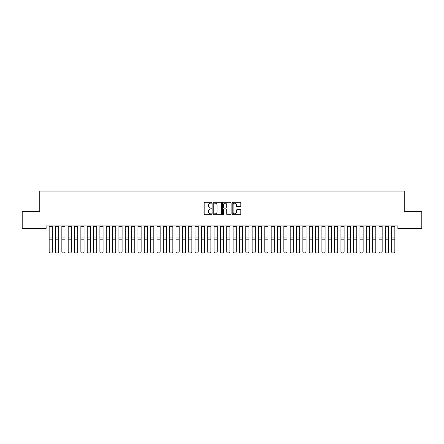 <?xml version="1.0" encoding="UTF-8"?>
<svg xmlns="http://www.w3.org/2000/svg" width="444" height="444" viewBox="0 0 444 444"><rect width="100%" height="100%" fill="white"/><g stroke="black" fill="none" stroke-linecap="round" stroke-linejoin="round"><path stroke-width="0.67" d="M211.849 202.708A0.438 0.438 0 0 0 211.416 202.275L204.801 202.275A0.622 0.622 0 0 0 204.179 202.897L204.179 214.102A0.622 0.622 0 0 0 204.801 214.724L211.416 214.724A0.438 0.438 0 0 0 211.849 214.291A0.438 0.438 0 0 0 211.416 213.853L210.561 213.853A1.992 1.992 0 0 1 208.569 211.86L208.569 210.928A1.992 1.992 0 0 1 210.561 208.935L211.416 208.935A0.438 0.438 0 0 0 211.849 208.502A0.438 0.438 0 0 0 211.416 208.064L210.561 208.064A1.992 1.992 0 0 1 208.569 206.072L208.569 205.139A1.992 1.992 0 0 1 210.561 203.147L211.416 203.147A0.438 0.438 0 0 0 211.849 202.708M240.193 206.665A0.622 0.622 0 0 0 240.82 206.038L240.82 202.897A0.622 0.622 0 0 0 240.193 202.275L232.85 202.275A0.622 0.622 0 0 0 232.229 202.897L232.229 214.102A0.622 0.622 0 0 0 232.85 214.724L240.193 214.724A0.622 0.622 0 0 0 240.82 214.102L240.82 210.306A0.622 0.622 0 0 0 240.193 209.685L237.052 209.685A0.622 0.622 0 0 0 236.43 210.306L236.43 212.188A1.665 1.665 0 0 1 234.765 213.853A1.665 1.665 0 0 1 233.1 212.188L233.1 204.812A1.665 1.665 0 0 1 234.765 203.147A1.665 1.665 0 0 1 236.43 204.812L236.43 206.038A0.622 0.622 0 0 0 237.052 206.665L240.193 206.665M397.885 225.941L46.115 225.941L46.115 228.482L22.2 228.482L22.2 211.355L39.771 211.355L39.771 191.059L404.229 191.059L404.229 211.355L421.8 211.355L421.8 228.482L397.885 228.482L397.885 225.941M221.456 202.897A0.622 0.622 0 0 0 220.835 202.275L213.486 202.275A0.622 0.622 0 0 0 212.865 202.897L212.865 214.102A0.622 0.622 0 0 0 213.486 214.724L220.835 214.724A0.622 0.622 0 0 0 221.456 214.102L221.456 202.897M223.166 202.275L230.514 202.275A0.622 0.622 0 0 1 231.135 202.897L231.135 214.102A0.622 0.622 0 0 1 230.514 214.724L227.372 214.724A0.622 0.622 0 0 1 226.745 214.102L226.745 209.557A0.622 0.622 0 0 0 226.124 208.935L224.037 208.935A0.622 0.622 0 0 0 223.415 209.557L223.415 214.291A0.438 0.438 0 0 1 222.982 214.724A0.438 0.438 0 0 1 222.544 214.291L222.544 202.897A0.622 0.622 0 0 1 223.166 202.275M214.169 203.147A0.438 0.438 0 0 0 213.736 203.58L213.736 213.42A0.438 0.438 0 0 0 214.169 213.853L215.074 213.853A1.992 1.992 0 0 0 217.066 211.86L217.066 205.139A1.992 1.992 0 0 0 215.074 203.147L214.169 203.147M226.745 204.839A1.665 1.665 0 0 0 225.08 203.174A1.665 1.665 0 0 0 223.415 204.839L223.415 207.442A0.622 0.622 0 0 0 224.037 208.064L226.124 208.064A0.622 0.622 0 0 0 226.745 207.442L226.745 204.839M52.331 225.941L52.331 252.153L51.854 252.941L49.634 252.897L51.854 252.941M49.634 252.941L49.156 252.042L52.331 252.042L51.854 252.897M49.156 225.941L49.156 252.042L49.634 252.897M55.5 252.153L55.977 252.941L55.5 252.042L58.669 252.042L58.197 252.941L55.977 252.897L58.197 252.941M61.844 252.153L62.321 252.941L61.844 252.042L65.013 252.042L64.541 252.941L62.321 252.897L64.541 252.941M58.669 225.941L58.669 252.042L58.197 252.897M55.5 225.941L55.5 252.042L55.977 252.897M65.013 225.941L65.013 252.042L64.541 252.897M61.844 225.941L61.844 252.042L62.321 252.897M68.187 252.153L68.659 252.941L68.187 252.042L71.356 252.042L70.879 252.941L68.659 252.897L70.879 252.941M74.531 252.153L75.003 252.941L74.531 252.042L77.7 252.042L77.223 252.941L75.003 252.897L77.223 252.941M71.356 225.941L71.356 252.042L70.879 252.897M68.187 225.941L68.187 252.042L68.659 252.897M77.7 225.941L77.7 252.042L77.223 252.897M74.531 225.941L74.531 252.042L75.003 252.897M80.869 252.153L81.346 252.941L80.869 252.042L84.044 252.042L83.566 252.941L81.346 252.897L83.566 252.941M84.044 225.941L84.044 252.042L83.566 252.897M80.869 225.941L80.869 252.042L81.346 252.897M87.213 252.153L87.69 252.941L87.213 252.042L90.387 252.042L89.91 252.941L87.69 252.897L89.91 252.941M90.387 225.941L90.387 252.042L89.91 252.897M87.213 225.941L87.213 252.042L87.69 252.897M93.556 252.153L94.034 252.941L93.556 252.042L96.731 252.042L96.254 252.941L94.034 252.897L96.254 252.941M96.731 225.941L96.731 252.042L96.254 252.897M93.556 225.941L93.556 252.042L94.034 252.897M99.9 252.153L100.377 252.941L99.9 252.042L103.069 252.042L102.597 252.941L100.377 252.897L102.597 252.941M103.069 225.941L103.069 252.042L102.597 252.897M99.9 225.941L99.9 252.042L100.377 252.897M106.244 252.153L106.721 252.941L106.244 252.042L109.413 252.042L108.941 252.941L106.721 252.897L108.941 252.941M109.413 225.941L109.413 252.042L108.941 252.897M106.244 225.941L106.244 252.042L106.721 252.897M112.587 252.153L113.059 252.941L112.587 252.042L115.756 252.042L115.279 252.941L113.059 252.897L115.279 252.941M115.756 225.941L115.756 252.042L115.279 252.897M112.587 225.941L112.587 252.042L113.059 252.897M118.931 252.153L119.403 252.941L118.931 252.042L122.1 252.042L121.623 252.941L119.403 252.897L121.623 252.941M122.1 225.941L122.1 252.042L121.623 252.897M118.931 225.941L118.931 252.042L119.403 252.897M125.269 252.153L125.746 252.941L125.269 252.042L128.444 252.042L127.966 252.941L125.746 252.897L127.966 252.941M128.444 225.941L128.444 252.042L127.966 252.897M125.269 225.941L125.269 252.042L125.746 252.897M131.613 252.153L132.09 252.941L131.613 252.042L134.787 252.042L134.31 252.941L132.09 252.897L134.31 252.941M134.787 225.941L134.787 252.042L134.31 252.897M131.613 225.941L131.613 252.042L132.09 252.897M137.956 252.153L138.434 252.941L137.956 252.042L141.131 252.042L140.654 252.941L138.434 252.897L140.654 252.941M141.131 225.941L141.131 252.042L140.654 252.897M137.956 225.941L137.956 252.042L138.434 252.897M144.3 252.153L144.777 252.941L144.3 252.042L147.469 252.042L146.997 252.941L144.777 252.897L146.997 252.941M147.469 225.941L147.469 252.042L146.997 252.897M144.3 225.941L144.3 252.042L144.777 252.897M150.644 252.153L151.121 252.941L150.644 252.042L153.813 252.042L153.341 252.941L151.121 252.897L153.341 252.941M153.813 225.941L153.813 252.042L153.341 252.897M150.644 225.941L150.644 252.042L151.121 252.897M156.987 252.153L157.459 252.941L156.987 252.042L160.156 252.042L159.679 252.941L157.459 252.897L159.679 252.941M160.156 225.941L160.156 252.042L159.679 252.897M156.987 225.941L156.987 252.042L157.459 252.897M163.331 252.153L163.803 252.941L163.331 252.042L166.5 252.042L166.023 252.941L163.803 252.897L166.023 252.941M166.5 225.941L166.5 252.042L166.023 252.897M163.331 225.941L163.331 252.042L163.803 252.897M169.669 252.153L170.146 252.941L169.669 252.042L172.844 252.042L172.366 252.941L170.146 252.897L172.366 252.941M172.844 225.941L172.844 252.042L172.366 252.897M169.669 225.941L169.669 252.042L170.146 252.897M176.013 252.153L176.49 252.941L176.013 252.042L179.187 252.042L178.71 252.941L176.49 252.897L178.71 252.941M179.187 225.941L179.187 252.042L178.71 252.897M176.013 225.941L176.013 252.042L176.49 252.897M182.356 252.153L182.834 252.941L182.356 252.042L185.531 252.042L185.054 252.941L182.834 252.897L185.054 252.941M185.531 225.941L185.531 252.042L185.054 252.897M182.356 225.941L182.356 252.042L182.834 252.897M188.7 252.153L189.177 252.941L188.7 252.042L191.869 252.042L191.397 252.941L189.177 252.897L191.397 252.941M191.869 225.941L191.869 252.042L191.397 252.897M188.7 225.941L188.7 252.042L189.177 252.897M195.044 252.153L195.521 252.941L195.044 252.042L198.213 252.042L197.741 252.941L195.521 252.897L197.741 252.941M198.213 225.941L198.213 252.042L197.741 252.897M195.044 225.941L195.044 252.042L195.521 252.897M201.387 252.153L201.859 252.941L201.387 252.042L204.556 252.042L204.079 252.941L201.859 252.897L204.079 252.941M204.556 225.941L204.556 252.042L204.079 252.897M201.387 225.941L201.387 252.042L201.859 252.897M207.731 252.153L208.203 252.941L207.731 252.042L210.9 252.042L210.423 252.941L208.203 252.897L210.423 252.941M210.9 225.941L210.9 252.042L210.423 252.897M207.731 225.941L207.731 252.042L208.203 252.897M214.069 252.153L214.546 252.941L214.069 252.042L217.244 252.042L216.766 252.941L214.546 252.897L216.766 252.941M217.244 225.941L217.244 252.042L216.766 252.897M214.069 225.941L214.069 252.042L214.546 252.897M220.413 252.153L220.89 252.941L220.413 252.042L223.587 252.042L223.11 252.941L220.89 252.897L223.11 252.941M223.587 225.941L223.587 252.042L223.11 252.897M220.413 225.941L220.413 252.042L220.89 252.897M226.756 252.153L227.234 252.941L226.756 252.042L229.931 252.042L229.454 252.941L227.234 252.897L229.454 252.941M229.931 225.941L229.931 252.042L229.454 252.897M226.756 225.941L226.756 252.042L227.234 252.897M233.1 252.153L233.577 252.941L233.1 252.042L236.269 252.042L235.797 252.941L233.577 252.897L235.797 252.941M236.269 225.941L236.269 252.042L235.797 252.897M233.1 225.941L233.1 252.042L233.577 252.897M239.444 252.153L239.921 252.941L239.444 252.042L242.613 252.042L242.141 252.941L239.921 252.897L242.141 252.941M242.613 225.941L242.613 252.042L242.141 252.897M239.444 225.941L239.444 252.042L239.921 252.897M245.787 252.153L246.259 252.941L245.787 252.042L248.956 252.042L248.479 252.941L246.259 252.897L248.479 252.941M248.956 225.941L248.956 252.042L248.479 252.897M245.787 225.941L245.787 252.042L246.259 252.897M252.131 252.153L252.603 252.941L252.131 252.042L255.3 252.042L254.823 252.941L252.603 252.897L254.823 252.941M255.3 225.941L255.3 252.042L254.823 252.897M252.131 225.941L252.131 252.042L252.603 252.897M258.469 252.153L258.946 252.941L258.469 252.042L261.644 252.042L261.166 252.941L258.946 252.897L261.166 252.941M261.644 225.941L261.644 252.042L261.166 252.897M258.469 225.941L258.469 252.042L258.946 252.897M264.813 252.153L265.29 252.941L264.813 252.042L267.987 252.042L267.51 252.941L265.29 252.897L267.51 252.941M267.987 225.941L267.987 252.042L267.51 252.897M264.813 225.941L264.813 252.042L265.29 252.897M271.156 252.153L271.634 252.941L271.156 252.042L274.331 252.042L273.854 252.941L271.634 252.897L273.854 252.941M274.331 225.941L274.331 252.042L273.854 252.897M271.156 225.941L271.156 252.042L271.634 252.897M277.5 252.153L277.977 252.941L277.5 252.042L280.669 252.042L280.197 252.941L277.977 252.897L280.197 252.941M280.669 225.941L280.669 252.042L280.197 252.897M277.5 225.941L277.5 252.042L277.977 252.897M283.844 252.153L284.321 252.941L283.844 252.042L287.013 252.042L286.541 252.941L284.321 252.897L286.541 252.941M287.013 225.941L287.013 252.042L286.541 252.897M283.844 225.941L283.844 252.042L284.321 252.897M290.187 252.153L290.659 252.941L290.187 252.042L293.356 252.042L292.879 252.941L290.659 252.897L292.879 252.941M293.356 225.941L293.356 252.042L292.879 252.897M290.187 225.941L290.187 252.042L290.659 252.897M296.531 252.153L297.003 252.941L296.531 252.042L299.7 252.042L299.223 252.941L297.003 252.897L299.223 252.941M299.7 225.941L299.7 252.042L299.223 252.897M296.531 225.941L296.531 252.042L297.003 252.897M302.869 252.153L303.346 252.941L302.869 252.042L306.044 252.042L305.566 252.941L303.346 252.897L305.566 252.941M306.044 225.941L306.044 252.042L305.566 252.897M302.869 225.941L302.869 252.042L303.346 252.897M309.213 252.153L309.69 252.941L309.213 252.042L312.387 252.042L311.91 252.941L309.69 252.897L311.91 252.941M312.387 225.941L312.387 252.042L311.91 252.897M309.213 225.941L309.213 252.042L309.69 252.897M315.556 252.153L316.034 252.941L315.556 252.042L318.731 252.042L318.254 252.941L316.034 252.897L318.254 252.941M318.731 225.941L318.731 252.042L318.254 252.897M315.556 225.941L315.556 252.042L316.034 252.897M321.9 252.153L322.377 252.941L321.9 252.042L325.069 252.042L324.597 252.941L322.377 252.897L324.597 252.941M325.069 225.941L325.069 252.042L324.597 252.897M321.9 225.941L321.9 252.042L322.377 252.897M328.244 252.153L328.721 252.941L328.244 252.042L331.413 252.042L330.941 252.941L328.721 252.897L330.941 252.941M331.413 225.941L331.413 252.042L330.941 252.897M328.244 225.941L328.244 252.042L328.721 252.897M334.587 252.153L335.059 252.941L334.587 252.042L337.756 252.042L337.279 252.941L335.059 252.897L337.279 252.941M337.756 225.941L337.756 252.042L337.279 252.897M334.587 225.941L334.587 252.042L335.059 252.897M340.931 252.153L341.403 252.941L340.931 252.042L344.1 252.042L343.623 252.941L341.403 252.897L343.623 252.941M344.1 225.941L344.1 252.042L343.623 252.897M340.931 225.941L340.931 252.042L341.403 252.897M347.269 252.153L347.746 252.941L347.269 252.042L350.444 252.042L349.966 252.941L347.746 252.897L349.966 252.941M350.444 225.941L350.444 252.042L349.966 252.897M347.269 225.941L347.269 252.042L347.746 252.897M353.613 252.153L354.09 252.941L353.613 252.042L356.787 252.042L356.31 252.941L354.09 252.897L356.31 252.941M356.787 225.941L356.787 252.042L356.31 252.897M353.613 225.941L353.613 252.042L354.09 252.897M359.956 252.153L360.434 252.941L359.956 252.042L363.131 252.042L362.654 252.941L360.434 252.897L362.654 252.941M363.131 225.941L363.131 252.042L362.654 252.897M359.956 225.941L359.956 252.042L360.434 252.897M366.3 252.153L366.777 252.941L366.3 252.042L369.469 252.042L368.997 252.941L366.777 252.897L368.997 252.941M369.469 225.941L369.469 252.042L368.997 252.897M366.3 225.941L366.3 252.042L366.777 252.897M372.644 252.153L373.121 252.941L372.644 252.042L375.813 252.042L375.341 252.941L373.121 252.897L375.341 252.941M375.813 225.941L375.813 252.042L375.341 252.897M372.644 225.941L372.644 252.042L373.121 252.897M378.987 252.153L379.459 252.941L378.987 252.042L382.156 252.042L381.679 252.941L379.459 252.897L381.679 252.941M382.156 225.941L382.156 252.042L381.679 252.897M378.987 225.941L378.987 252.042L379.459 252.897M385.331 252.153L385.803 252.941L385.331 252.042L388.5 252.042L388.023 252.941L385.803 252.897L388.023 252.941M388.5 225.941L388.5 252.042L388.023 252.897M385.331 225.941L385.331 252.042L385.803 252.897M391.669 252.153L392.146 252.941L391.669 252.042L394.844 252.042L394.366 252.941L392.146 252.897L394.366 252.941M394.844 225.941L394.844 252.042L394.366 252.897M391.669 225.941L391.669 252.042L392.146 252.897M52.331 225.957L49.156 225.957M52.331 237.934L49.156 237.934M52.331 239.177L49.156 239.177M52.331 226.673L49.156 226.673M58.669 225.957L55.5 225.957M58.669 237.934L55.5 237.934M58.669 239.177L55.5 239.177M58.669 226.673L55.5 226.673M65.013 225.957L61.844 225.957M65.013 237.934L61.844 237.934M65.013 239.177L61.844 239.177M65.013 226.673L61.844 226.673M71.356 225.957L68.187 225.957M71.356 237.934L68.187 237.934M71.356 239.177L68.187 239.177M71.356 226.673L68.187 226.673M77.7 225.957L74.531 225.957M77.7 237.934L74.531 237.934M77.7 239.177L74.531 239.177M77.7 226.673L74.531 226.673M84.044 225.957L80.869 225.957M84.044 237.934L80.869 237.934M84.044 239.177L80.869 239.177M84.044 226.673L80.869 226.673M90.387 225.957L87.213 225.957M90.387 237.934L87.213 237.934M90.387 239.177L87.213 239.177M90.387 226.673L87.213 226.673M96.731 225.957L93.556 225.957M96.731 237.934L93.556 237.934M96.731 239.177L93.556 239.177M96.731 226.673L93.556 226.673M103.069 225.957L99.9 225.957M103.069 237.934L99.9 237.934M103.069 239.177L99.9 239.177M103.069 226.673L99.9 226.673M109.413 225.957L106.244 225.957M109.413 237.934L106.244 237.934M109.413 239.177L106.244 239.177M109.413 226.673L106.244 226.673M115.756 225.957L112.587 225.957M115.756 237.934L112.587 237.934M115.756 239.177L112.587 239.177M115.756 226.673L112.587 226.673M122.1 225.957L118.931 225.957M122.1 237.934L118.931 237.934M122.1 239.177L118.931 239.177M122.1 226.673L118.931 226.673M128.444 225.957L125.269 225.957M128.444 237.934L125.269 237.934M128.444 239.177L125.269 239.177M128.444 226.673L125.269 226.673M134.787 225.957L131.613 225.957M134.787 237.934L131.613 237.934M134.787 239.177L131.613 239.177M134.787 226.673L131.613 226.673M141.131 225.957L137.956 225.957M141.131 237.934L137.956 237.934M141.131 239.177L137.956 239.177M141.131 226.673L137.956 226.673M147.469 225.957L144.3 225.957M147.469 237.934L144.3 237.934M147.469 239.177L144.3 239.177M147.469 226.673L144.3 226.673M153.813 225.957L150.644 225.957M153.813 237.934L150.644 237.934M153.813 239.177L150.644 239.177M153.813 226.673L150.644 226.673M160.156 225.957L156.987 225.957M160.156 237.934L156.987 237.934M160.156 239.177L156.987 239.177M160.156 226.673L156.987 226.673M166.5 225.957L163.331 225.957M166.5 237.934L163.331 237.934M166.5 239.177L163.331 239.177M166.5 226.673L163.331 226.673M172.844 225.957L169.669 225.957M172.844 237.934L169.669 237.934M172.844 239.177L169.669 239.177M172.844 226.673L169.669 226.673M179.187 225.957L176.013 225.957M179.187 237.934L176.013 237.934M179.187 239.177L176.013 239.177M179.187 226.673L176.013 226.673M185.531 225.957L182.356 225.957M185.531 237.934L182.356 237.934M185.531 239.177L182.356 239.177M185.531 226.673L182.356 226.673M191.869 225.957L188.7 225.957M191.869 237.934L188.7 237.934M191.869 239.177L188.7 239.177M191.869 226.673L188.7 226.673M198.213 225.957L195.044 225.957M198.213 237.934L195.044 237.934M198.213 239.177L195.044 239.177M198.213 226.673L195.044 226.673M204.556 225.957L201.387 225.957M204.556 237.934L201.387 237.934M204.556 239.177L201.387 239.177M204.556 226.673L201.387 226.673M210.9 225.957L207.731 225.957M210.9 237.934L207.731 237.934M210.9 239.177L207.731 239.177M210.9 226.673L207.731 226.673M217.244 225.957L214.069 225.957M217.244 237.934L214.069 237.934M217.244 239.177L214.069 239.177M217.244 226.673L214.069 226.673M223.587 225.957L220.413 225.957M223.587 237.934L220.413 237.934M223.587 239.177L220.413 239.177M223.587 226.673L220.413 226.673M229.931 225.957L226.756 225.957M229.931 237.934L226.756 237.934M229.931 239.177L226.756 239.177M229.931 226.673L226.756 226.673M236.269 225.957L233.1 225.957M236.269 237.934L233.1 237.934M236.269 239.177L233.1 239.177M236.269 226.673L233.1 226.673M242.613 225.957L239.444 225.957M242.613 237.934L239.444 237.934M242.613 239.177L239.444 239.177M242.613 226.673L239.444 226.673M248.956 225.957L245.787 225.957M248.956 237.934L245.787 237.934M248.956 239.177L245.787 239.177M248.956 226.673L245.787 226.673M255.3 225.957L252.131 225.957M255.3 237.934L252.131 237.934M255.3 239.177L252.131 239.177M255.3 226.673L252.131 226.673M261.644 225.957L258.469 225.957M261.644 237.934L258.469 237.934M261.644 239.177L258.469 239.177M261.644 226.673L258.469 226.673M267.987 225.957L264.813 225.957M267.987 237.934L264.813 237.934M267.987 239.177L264.813 239.177M267.987 226.673L264.813 226.673M274.331 225.957L271.156 225.957M274.331 237.934L271.156 237.934M274.331 239.177L271.156 239.177M274.331 226.673L271.156 226.673M280.669 225.957L277.5 225.957M280.669 237.934L277.5 237.934M280.669 239.177L277.5 239.177M280.669 226.673L277.5 226.673M287.013 225.957L283.844 225.957M287.013 237.934L283.844 237.934M287.013 239.177L283.844 239.177M287.013 226.673L283.844 226.673M293.356 225.957L290.187 225.957M293.356 237.934L290.187 237.934M293.356 239.177L290.187 239.177M293.356 226.673L290.187 226.673M299.7 225.957L296.531 225.957M299.7 237.934L296.531 237.934M299.7 239.177L296.531 239.177M299.7 226.673L296.531 226.673M306.044 225.957L302.869 225.957M306.044 237.934L302.869 237.934M306.044 239.177L302.869 239.177M306.044 226.673L302.869 226.673M312.387 225.957L309.213 225.957M312.387 237.934L309.213 237.934M312.387 239.177L309.213 239.177M312.387 226.673L309.213 226.673M318.731 225.957L315.556 225.957M318.731 237.934L315.556 237.934M318.731 239.177L315.556 239.177M318.731 226.673L315.556 226.673M325.069 225.957L321.9 225.957M325.069 237.934L321.9 237.934M325.069 239.177L321.9 239.177M325.069 226.673L321.9 226.673M331.413 225.957L328.244 225.957M331.413 237.934L328.244 237.934M331.413 239.177L328.244 239.177M331.413 226.673L328.244 226.673M337.756 225.957L334.587 225.957M337.756 237.934L334.587 237.934M337.756 239.177L334.587 239.177M337.756 226.673L334.587 226.673M344.1 225.957L340.931 225.957M344.1 237.934L340.931 237.934M344.1 239.177L340.931 239.177M344.1 226.673L340.931 226.673M350.444 225.957L347.269 225.957M350.444 237.934L347.269 237.934M350.444 239.177L347.269 239.177M350.444 226.673L347.269 226.673M356.787 225.957L353.613 225.957M356.787 237.934L353.613 237.934M356.787 239.177L353.613 239.177M356.787 226.673L353.613 226.673M363.131 225.957L359.956 225.957M363.131 237.934L359.956 237.934M363.131 239.177L359.956 239.177M363.131 226.673L359.956 226.673M369.469 225.957L366.3 225.957M369.469 237.934L366.3 237.934M369.469 239.177L366.3 239.177M369.469 226.673L366.3 226.673M375.813 225.957L372.644 225.957M375.813 237.934L372.644 237.934M375.813 239.177L372.644 239.177M375.813 226.673L372.644 226.673M382.156 225.957L378.987 225.957M382.156 237.934L378.987 237.934M382.156 239.177L378.987 239.177M382.156 226.673L378.987 226.673M388.5 225.957L385.331 225.957M388.5 237.934L385.331 237.934M388.5 239.177L385.331 239.177M388.5 226.673L385.331 226.673M394.844 225.957L391.669 225.957M394.844 237.934L391.669 237.934M394.844 239.177L391.669 239.177M394.844 226.673L391.669 226.673"/></g></svg>
